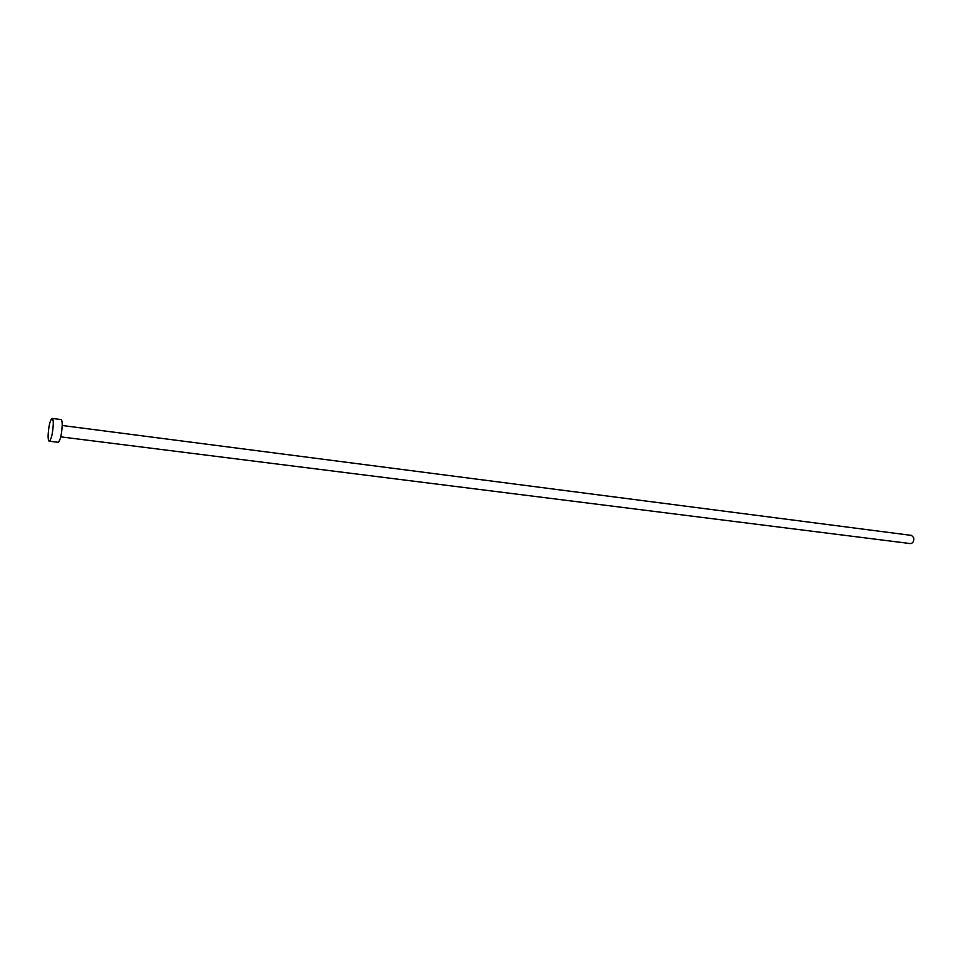 <?xml version="1.0" encoding="UTF-8"?>
<svg xmlns="http://www.w3.org/2000/svg" width="962" height="962" viewBox="0 0 962 962"><rect width="100%" height="100%" fill="white"/><g stroke="black" fill="none" stroke-linecap="round" stroke-linejoin="round"><path stroke-width="1.44" d="M62.217 425.493L911.483 535.401L913.684 537.602C914.165 541.161 913.082 543.157 910.437 543.59L60.762 436.856M52.152 418.398L61.027 419.564C61.796 419.793 62.193 421.609 62.217 425.024C61.688 434.68 60.329 440.44 58.129 442.304L49.242 441.209C48.485 440.981 48.1 439.129 48.1 435.666C48.641 426.034 50 420.274 52.152 418.398C52.898 418.614 53.283 420.442 53.295 423.869C52.742 433.549 51.395 439.333 49.242 441.209"/></g></svg>
